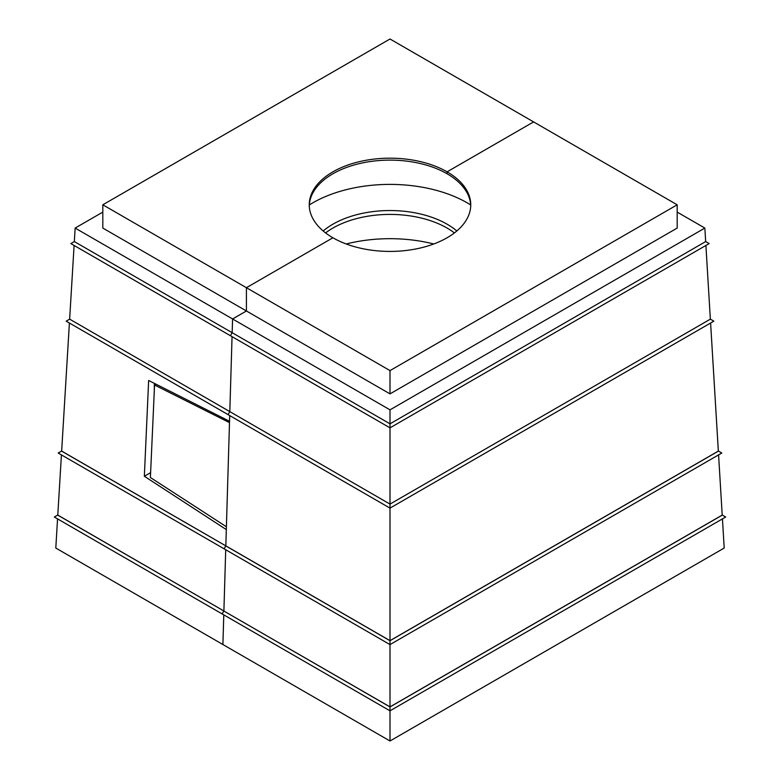 <?xml version="1.0" encoding="UTF-8"?>
<svg xmlns="http://www.w3.org/2000/svg" width="780" height="780" viewBox="0 0 780 780"><rect width="100%" height="100%" fill="white"/><g stroke="black" fill="none" stroke-linecap="round" stroke-linejoin="round"><path stroke-width="1.17" d="M155.99 384.179L154.557 385.008L150.394 477.506L226.395 526.754M154.557 385.008L229.495 422.633M309.27 205.774A80.749 46.624 180 0 1 359.873 163.488A80.749 46.624 180 0 1 447.096 173.774L447.096 171.834L533.588 121.904L390 39L102.814 204.799L246.412 287.703L246.412 310.976L246.412 287.703L332.904 237.773L246.412 287.703L390 370.607L677.186 204.799L533.588 121.904L447.096 171.834A80.749 46.624 0 0 0 359.102 161.733A80.749 46.624 0 0 0 309.25 204.799A80.749 46.624 0 0 0 332.904 237.773A80.749 46.624 -0 0 0 420.898 247.874A80.749 46.624 -0 0 0 470.749 204.799A80.749 46.624 -0 0 0 447.096 171.834L447.096 173.774A80.749 46.624 180 0 1 470.73 205.774M61.659 451.015L58.188 453.024L224.094 548.808L225.771 545.902L390 640.721L718.458 451.084L721.812 453.024L390 644.602L390 706.885L223.841 611.013L390 706.953L390 710.824L725.683 517.023L722.212 515.014M390 640.721L390 644.602L224.094 548.808L225.829 545.873L61.542 451.084M710.6 323.027L718.341 451.084L390 640.653L61.659 451.084L69.401 323.027M390 706.953L722.329 515.083M57.788 515.014L54.317 517.023L222.154 613.928L223.841 611.013L222.154 613.928L390 710.824L390 741L724.201 548.048L722.446 518.895M718.575 454.896L722.212 515.083L390 706.885M705.9 245.466L710.356 319.147L713.837 321.155L390 508.121L390 640.653M102.814 204.799L102.814 228.072L246.412 310.976L232.576 318.962L390 409.851L390 504.104L710.356 319.147M390 504.104L390 508.121L228.082 414.638L229.817 411.625L390 504.104M390 423.832L705.666 241.576L709.147 243.584L390 427.849L230.422 335.722L232.167 332.699L390 423.832M390 370.607L390 393.88L677.186 228.072L677.186 204.799M390 409.851L704.857 228.072L705.666 241.576M232.05 336.658L229.817 411.625L228.082 414.638L66.163 321.155L69.644 319.147L229.817 411.625L232.05 336.658M144.349 476.248L148.649 380.484L229.534 421.278L229.7 415.574L225.829 545.873L226.317 529.581L144.349 476.248L150.618 472.631M57.554 518.895L55.799 548.048L222.895 644.524L223.782 614.864L222.895 644.524L390 741M232.167 332.699L230.422 335.722L70.853 243.584L74.334 241.576L232.167 332.699L232.576 318.962L232.167 332.699M102.814 212.101L75.143 228.072L232.576 318.962L246.412 310.976L390 393.88M704.857 228.072L677.186 212.101M57.671 515.083L223.899 610.984L225.713 549.744L223.899 610.984L57.788 515.083L61.425 454.896M309.309 204.945A109.249 63.073 180 0 1 470.691 204.945M323.183 230.987A80.749 46.624 180 0 1 456.817 230.987M346.213 243.974A109.249 63.073 180 0 1 433.787 243.974M325.591 232.918A80.749 46.624 180 0 1 454.409 232.918M154.294 390.858L154.343 383.351M74.1 245.466L69.644 319.147M75.143 228.072L74.334 241.576"/></g></svg>
